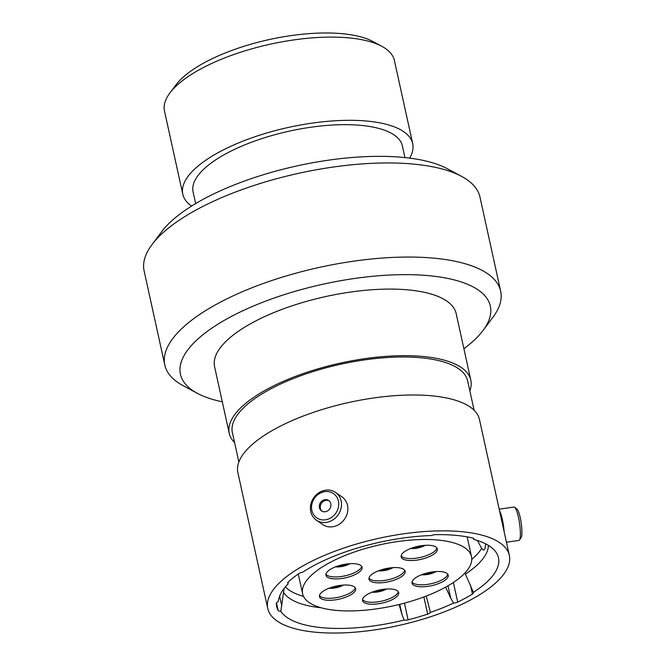 <?xml version="1.0" encoding="UTF-8"?>
<svg xmlns="http://www.w3.org/2000/svg" width="666" height="666" viewBox="0 0 666 666"><rect width="100%" height="100%" fill="white"/><g stroke="black" fill="none" stroke-linecap="round" stroke-linejoin="round"><path stroke-width="1" d="M514.66 507.242L516.941 509.007A14.752 2.697 81.7 0 1 520.229 517.69A14.752 2.697 81.7 0 1 521.103 537.695L519.422 540.034A16.858 3.089 -98.3 0 0 518.423 517.174A16.858 3.089 -98.3 0 0 514.66 507.242A16.858 3.089 -98.3 0 0 514.052 507.034L499.184 509.19M503.496 528.812A14.785 2.706 -98.3 0 0 502.131 520.304A14.785 2.706 -98.3 0 0 500.191 513.761M504.162 531.826A16.858 3.089 -98.3 0 0 502.372 519.505A16.858 3.089 -98.3 0 0 499.525 510.747M482.242 548.909A21.329 3.904 -98.3 0 0 484.249 549.766A21.329 3.904 -98.3 0 0 485.589 543.797M506.443 542.216L518.897 540.409A16.858 3.089 -98.3 0 0 519.422 540.034M338.411 501.057A14.752 13.029 -55.5 0 0 322.178 492.291A14.752 13.029 -55.5 0 0 311.846 510.389A14.752 13.029 -55.5 0 0 328.08 519.155A14.752 13.029 -55.5 0 0 338.411 501.057M310.764 511.621A16.858 14.893 124.5 0 1 317.632 493.639A16.858 14.893 124.5 0 1 335.498 492.39A16.858 14.893 124.5 0 1 341.125 500.949A16.858 14.893 124.5 0 1 334.257 518.931A16.858 14.893 124.5 0 1 316.392 520.179A16.858 14.893 124.5 0 1 310.764 511.621M319.447 507.717A6.31 5.578 -55.5 0 0 321.553 510.922A6.31 5.578 -55.5 0 0 328.246 510.456A6.31 5.578 -55.5 0 0 330.811 503.729A6.31 5.578 -55.5 0 0 328.704 500.524A6.31 5.578 -55.5 0 0 322.019 500.99A6.31 5.578 -55.5 0 0 319.447 507.717M329.171 500.882A6.31 5.578 -55.5 0 0 322.727 501.856A6.31 5.578 -55.5 0 0 320.404 508.383A6.31 5.578 -55.5 0 0 322.053 511.23M335.498 492.39L341.874 496.769A16.858 14.893 124.5 0 1 347.502 505.327A16.858 14.893 124.5 0 1 340.634 523.31A16.858 14.893 124.5 0 1 322.76 524.558L316.392 520.179M398.285 591.666A18.523 6.693 -12.4 0 1 394.722 595.945A18.523 6.693 -12.4 0 1 376.473 602.014A18.523 6.693 -12.4 0 1 362.512 599.533M395.154 597.91A18.523 6.693 -12.4 0 1 375.574 604.104A18.523 6.693 -12.4 0 1 362.52 600.557A18.523 6.693 -12.4 0 1 366.084 595.254A18.523 6.693 -12.4 0 1 385.656 589.06A18.523 6.693 -12.4 0 1 398.709 592.607A18.523 6.693 -12.4 0 1 395.154 597.91M355.236 587.728A18.523 6.693 -12.4 0 1 351.673 592.007A18.523 6.693 -12.4 0 1 333.425 598.068A18.523 6.693 -12.4 0 1 319.464 595.595M352.106 593.972A18.523 6.693 -12.4 0 1 332.534 600.166A18.523 6.693 -12.4 0 1 319.48 596.619A18.523 6.693 -12.4 0 1 323.035 591.316A18.523 6.693 -12.4 0 1 342.607 585.123A18.523 6.693 -12.4 0 1 355.661 588.669A18.523 6.693 -12.4 0 1 352.106 593.972M447.777 574.234A18.523 6.693 -12.4 0 1 444.214 578.513A18.523 6.693 -12.4 0 1 425.965 584.582A18.523 6.693 -12.4 0 1 412.004 582.101M444.647 580.486A18.523 6.693 -12.4 0 1 425.075 586.671A18.523 6.693 -12.4 0 1 412.021 583.133A18.523 6.693 -12.4 0 1 415.576 577.822A18.523 6.693 -12.4 0 1 435.148 571.628A18.523 6.693 -12.4 0 1 448.201 575.174A18.523 6.693 -12.4 0 1 444.647 580.486M436.913 547.976A18.523 6.693 -12.4 0 1 433.341 552.256A18.523 6.693 -12.4 0 1 415.101 558.316A18.523 6.693 -12.4 0 1 401.14 555.844M433.774 554.22A18.523 6.693 -12.4 0 1 414.202 560.414A18.523 6.693 -12.4 0 1 401.148 556.868A18.523 6.693 -12.4 0 1 404.703 551.565A18.523 6.693 -12.4 0 1 424.275 545.371A18.523 6.693 -12.4 0 1 437.329 548.917A18.523 6.693 -12.4 0 1 433.774 554.22M361.688 566.358A18.523 6.693 -12.4 0 1 358.117 570.637A18.523 6.693 -12.4 0 1 339.876 576.698A18.523 6.693 -12.4 0 1 325.915 574.225M358.549 572.602A18.523 6.693 -12.4 0 1 338.977 578.796A18.523 6.693 -12.4 0 1 325.924 575.249A18.523 6.693 -12.4 0 1 329.479 569.946A18.523 6.693 -12.4 0 1 349.051 563.752A18.523 6.693 -12.4 0 1 362.104 567.299A18.523 6.693 -12.4 0 1 358.549 572.602M404.728 570.296A18.523 6.693 -12.4 0 1 401.165 574.575A18.523 6.693 -12.4 0 1 382.925 580.644A18.523 6.693 -12.4 0 1 368.964 578.163M401.598 576.54A18.523 6.693 -12.4 0 1 382.026 582.733A18.523 6.693 -12.4 0 1 368.972 579.187A18.523 6.693 -12.4 0 1 372.527 573.884A18.523 6.693 -12.4 0 1 392.099 567.69A18.523 6.693 -12.4 0 1 405.153 571.237A18.523 6.693 -12.4 0 1 401.598 576.54M454.92 581.426A86.472 31.252 167.6 0 0 471.511 556.643A86.472 31.252 167.6 0 0 410.581 540.101A86.472 31.252 167.6 0 0 319.205 569.005A86.472 31.252 167.6 0 0 302.614 593.781A86.472 31.252 167.6 0 0 363.544 610.322A86.472 31.252 167.6 0 0 454.92 581.426M463.902 348.709A158.65 57.343 167.6 0 0 483 330.494A158.65 57.343 167.6 0 0 407.217 274.65A158.65 57.343 167.6 0 0 210.889 328.804A158.65 57.343 167.6 0 0 197.327 393.306A158.65 57.343 167.6 0 0 222.302 401.823M197.327 393.306L183.1 385.656A171.945 62.146 -12.4 0 1 164.802 365.01A171.945 62.146 -12.4 0 1 197.802 315.742A171.945 62.146 -12.4 0 1 379.495 258.275A171.945 62.146 -12.4 0 1 500.657 291.167A171.945 62.146 -12.4 0 1 492.707 317.582L483 330.494M152.064 244.505L161.771 231.585A158.65 57.343 -12.4 0 1 184.882 210.498A158.65 57.343 -12.4 0 1 447.444 168.781L461.671 176.432A171.945 62.146 167.6 0 0 177.114 221.645A171.945 62.146 167.6 0 0 152.064 244.505A171.945 62.146 167.6 0 0 144.114 270.912L164.802 365.01M500.657 291.167L479.97 197.069A171.945 62.146 167.6 0 0 461.671 176.432M426.232 596.053L430.419 612.395A4.487 1.623 -12.4 0 1 429.645 613.178A4.487 1.623 -12.4 0 1 427.664 614.119L423.884 596.944M488.394 545.362A105.744 38.22 167.6 0 1 467.773 572.494A105.744 38.22 167.6 0 1 465.376 574.109L473.409 592.332A4.487 1.623 -12.4 0 1 473.559 592.623A4.487 1.623 -12.4 0 1 472.702 593.905A4.487 1.623 -12.4 0 1 472.46 594.055L470.512 585.189M169.938 92.932L175.999 84.857A109.391 39.535 -12.4 0 1 191.933 70.313A109.391 39.535 -12.4 0 1 372.977 41.55L381.868 46.329A117.699 42.541 167.6 0 0 187.079 77.281A117.699 42.541 167.6 0 0 169.938 92.932A117.699 42.541 167.6 0 0 164.485 111.006L182.784 194.214A117.699 42.541 167.6 0 0 191.592 206.077M409.665 158.125A117.699 42.541 167.6 0 0 412.695 143.665L394.397 60.456A117.699 42.541 167.6 0 0 381.868 46.329M412.695 143.665A117.699 42.541 167.6 0 0 329.753 121.145A117.699 42.541 167.6 0 0 205.378 160.489A117.699 42.541 167.6 0 0 182.784 194.214M404.953 157.584L402.389 145.929A107.151 38.728 167.6 0 0 326.881 125.433A107.151 38.728 167.6 0 0 213.653 161.247A107.151 38.728 167.6 0 0 193.082 191.95L195.646 203.596M469.838 390.825A123.685 44.697 167.6 0 0 470.82 380.203L456.185 313.636A123.685 44.697 167.6 0 0 369.031 289.976A123.685 44.697 167.6 0 0 238.336 331.31A123.685 44.697 167.6 0 0 214.594 366.75L229.229 433.316A123.685 44.697 167.6 0 0 234.574 442.549M470.82 380.203A123.685 44.697 167.6 0 0 383.666 356.535A123.685 44.697 167.6 0 0 252.972 397.877A123.685 44.697 167.6 0 0 229.229 433.316M474.125 410.306L467.657 380.894A120.438 43.531 167.6 0 0 382.784 357.85A120.438 43.531 167.6 0 0 255.511 398.11A120.438 43.531 167.6 0 0 232.392 432.625L238.861 462.029M509.34 555.386L479.47 419.53A123.685 44.697 167.6 0 0 392.316 395.87A123.685 44.697 167.6 0 0 261.613 437.212A123.685 44.697 167.6 0 0 237.879 472.652L267.749 608.508A123.685 44.697 167.6 0 0 354.903 632.167A123.685 44.697 167.6 0 0 485.597 590.825A123.685 44.697 167.6 0 0 509.34 555.386A123.685 44.697 167.6 0 0 422.186 531.726A123.685 44.697 167.6 0 0 291.483 573.06A123.685 44.697 167.6 0 0 267.749 608.508M473.409 592.332A112.554 40.676 167.6 0 0 476.864 590.026A112.554 40.676 167.6 0 0 496.137 552.414A112.554 40.676 167.6 0 0 473.851 539.435L473.251 538.153M471.778 559.373A104.246 37.679 167.6 0 0 481.668 548.476L477.405 540.484M284.124 588.428L280.811 611.263A112.554 40.676 167.6 0 0 404.12 620.088L402.006 614.593L399.75 604.337M280.811 611.263A4.487 1.623 -12.4 0 1 278.163 610.539L276.465 602.838M473.851 539.435A4.487 1.623 -12.4 0 0 474.001 538.819A4.487 1.623 -12.4 0 0 472.927 538.061A114.544 41.4 167.6 0 0 435.614 534.648A4.487 1.623 -12.4 0 0 431.418 535.547A112.554 40.676 167.6 0 0 302.697 572.194A4.487 1.623 -12.4 0 0 298.868 573.576A114.544 41.4 167.6 0 0 288.195 582.084A4.487 1.623 -12.4 0 0 287.745 583.041A4.487 1.623 -12.4 0 0 288.345 583.641A112.554 40.676 167.6 0 0 278.488 600.274A112.554 40.676 167.6 0 0 278.33 601.523A4.487 1.623 -12.4 0 0 276.315 603.296A114.544 41.4 167.6 0 0 276.673 606.543A114.544 41.4 167.6 0 0 278.163 610.539M453.388 582.459L457.7 602.089A114.544 41.4 167.6 0 0 472.46 594.055M457.7 602.089A4.487 1.623 -12.4 0 1 453.546 603.138L450.691 598.043L448.002 585.797M430.419 612.395A112.554 40.676 167.6 0 0 453.546 603.138M404.437 603.13L408.108 619.838A114.544 41.4 167.6 0 0 427.664 614.119M408.108 619.838A4.487 1.623 -12.4 0 1 404.12 620.088M399.101 604.503L402.006 614.593M445.637 587.137L450.691 598.043M386.546 589.002A10.972 3.963 -12.4 0 1 372.044 592.191M374.292 591.383A10.631 3.846 167.6 0 0 384.174 589.21M343.506 585.056A10.972 3.963 -12.4 0 1 329.004 588.245M331.243 587.437A10.631 3.846 167.6 0 0 341.125 585.272M436.047 571.57A10.972 3.963 -12.4 0 1 421.545 574.758M423.784 573.95A10.631 3.846 167.6 0 0 433.666 571.778M425.174 545.312A10.972 3.963 -12.4 0 1 410.672 548.501M412.92 547.685A10.631 3.846 167.6 0 0 422.793 545.521M349.95 563.686A10.972 3.963 -12.4 0 1 335.448 566.874M337.695 566.067A10.631 3.846 167.6 0 0 347.569 563.894M392.998 567.632A10.972 3.963 -12.4 0 1 378.496 570.82M380.744 570.013A10.631 3.846 167.6 0 0 390.617 567.84M285.373 586.888A104.246 37.679 167.6 0 0 303.513 596.37M283.874 592.882A105.744 38.22 167.6 0 0 321.137 607.767M279.62 596.153L281.785 605.993M471.511 556.643L467.166 536.863M302.614 593.781L298.26 573.992"/></g></svg>
